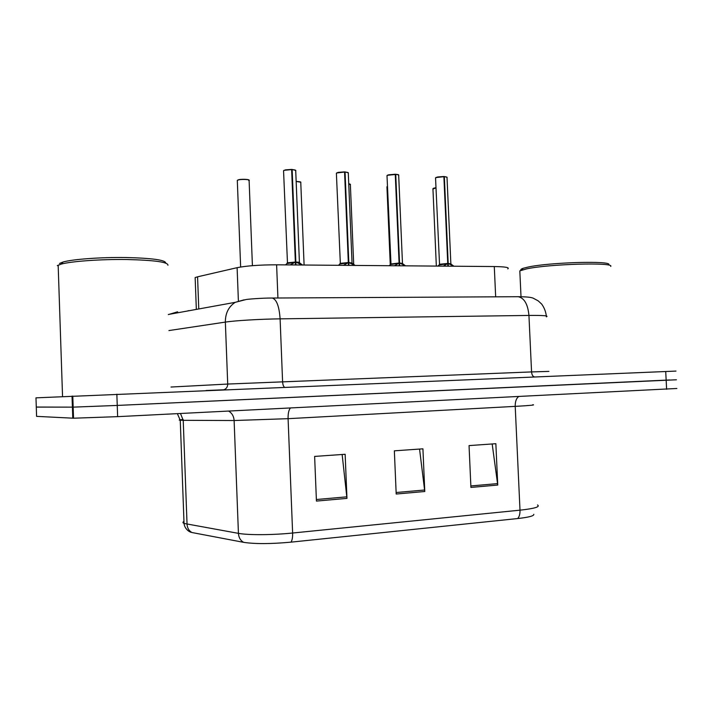 <?xml version="1.0" encoding="UTF-8"?>
<svg xmlns="http://www.w3.org/2000/svg" width="713" height="713" viewBox="0 0 713 713"><rect width="100%" height="100%" fill="white"/><g stroke="black" fill="none" stroke-linecap="round" stroke-linejoin="round"><path stroke-width="1.07" d="M195.202 278.943L195.148 277.571L197.572 276.813L237.108 267.678C246.564 265.797 259.728 264.844 276.608 264.808L494.287 266.546C505.303 266.724 509.804 267.5 507.79 268.881M72.378 406.419L73.136 406.392M669.792 379.958L117.244 405.43L73.163 407.141L36.283 407.043M533.805 514.314C534.153 515.9 528.779 517.308 517.674 518.547L291.02 542.147C270.833 544.001 255.031 544.064 243.596 542.335L191.922 532.522L188.277 530.855M676.869 388.478L117.636 416.65L73.537 418.21L36.586 416.365L36.283 407.105L73.163 407.141L117.244 405.43L676.423 379.779M470.919 487.425L469.047 445.589L495.856 443.709L497.745 485.054L470.919 487.425M316.438 501.087L314.629 456.418L345.145 454.279L346.964 498.387L316.438 501.087M396.196 494.029L394.351 450.83L422.925 448.825L424.779 491.507L396.196 494.029M419.556 449.065L424.779 491.507M342.142 454.493L346.964 498.387M492.175 443.967L497.745 485.054M72.147 399.619L72.913 399.583M675.986 371.09L35.98 397.845L36.283 407.105M188.063 310.743L188.597 310.645M443.361 266.136L447.755 263.534L447.871 266.172M450.857 263.721L447.024 177.68C447.425 177.18 446.534 176.851 444.342 176.69L448.192 263.462L453.45 266.011M439.493 264.594L447.755 263.534M444.342 176.69L443.896 176.655M436.294 177.359L443.896 176.672L447.746 263.454L439.36 264.291L447.746 263.454M450.901 264.042L448.192 263.454L450.99 263.846M448.201 263.534L448.317 266.181M447.711 262.58L448.192 263.454L450.972 263.899M394.449 265.753L399.084 263.088L399.2 265.789M402.471 263.302L398.692 175.505C399.12 174.961 398.139 174.605 395.742 174.435L399.547 263.017L404.975 265.619M387.649 175.113L395.269 174.409L399.084 263.008L390.671 264.042L399.084 263.088M395.742 174.435L387.48 175.3L387.025 176.066M402.506 263.623L399.547 263.008L402.622 263.436M390.911 264.158L399.084 263.008M399.556 263.088L399.672 265.789M399.048 262.126L399.512 262.019L399.547 263.008L402.595 263.498M343.434 265.343L348.336 262.625L348.461 265.379M352.035 262.865L348.3 173.25C348.773 172.662 347.686 172.27 345.056 172.074L348.817 262.553L354.423 265.209M339.985 263.56L348.336 262.625M345.056 172.074L344.566 172.074L348.327 262.553L340.119 263.355L348.327 262.544M352.062 263.195L348.817 262.544L352.195 263.017M348.826 262.634L348.942 265.388M336.919 172.778L344.566 172.056L336.741 172.974L336.411 173.722M348.292 261.662L348.773 261.528L348.817 262.544L352.177 263.079M290.182 264.915L295.351 262.143L295.467 264.96M299.415 262.42L295.735 170.897C296.234 170.255 295.048 169.828 292.152 169.614L295.859 262.072L301.652 264.781M287.089 263.07L295.351 262.143M292.152 169.614L291.644 169.641M283.988 170.336L291.644 169.587L295.351 262.054L287.232 262.847L295.351 262.054M299.424 262.749L299.424 262.74C299.941 262.366 298.747 262.143 295.859 262.072L299.585 262.571M295.868 262.152L295.975 264.969M295.316 261.172L295.824 261.029L295.859 262.063L299.567 262.642M610.729 266.43C614.749 262.081 548.52 263.988 526.435 268.917L519.813 270.869L519.884 272.455M608.777 264.728C612.529 260.495 549.135 262.313 527.905 267.108L523.146 268.311C520.989 269.051 520.312 269.719 521.114 270.298M165.737 263.061C165.576 259.995 152.172 258.151 125.541 257.518C100.72 257.188 73.011 259.202 63.154 261.992L59.5 263.436M167.938 265.263C168.241 262.099 154.463 260.183 126.611 259.514C100.613 259.167 71.389 261.261 61.095 264.14L57.307 265.628M495.669 296.831L494.287 266.546M277.927 297.998L276.608 264.808M238.383 300.833L237.108 267.678M198.767 308.836L197.572 276.813M191.922 532.522C188.927 530.811 187.305 528.048 187.047 524.233L183.223 420.314L180.255 420.242C178.883 420.162 178.865 420.019 180.22 419.814M180.665 419.752L183.161 419.485M291.02 542.147C292.205 540.267 292.74 537.228 292.624 533.021L520 510.169C520.098 513.993 519.322 516.782 517.674 518.547M243.596 542.335C240.441 540.499 238.712 537.504 238.427 533.36C248.106 535.196 272.829 535.071 292.624 533.021L288.088 418.674L234.122 420.527L183.223 420.314L180.487 413.513M532.834 404.699C535.686 405.002 529.804 405.554 515.214 406.374L520 510.169C534.598 508.565 540.436 506.818 537.504 504.947M183.963 521.372C182.608 522.13 182.635 522.825 184.034 523.44L238.427 533.36L234.122 420.527C233.819 416.285 232.01 413.139 228.677 411.107M666.619 389.262L665.719 371.491M117.636 416.65L116.852 394.218M72.779 418.192L72.031 396.116M518.556 396.651C516.248 398.433 515.134 401.677 515.214 406.374L288.088 418.674C287.981 413.495 288.756 409.948 290.423 408.023M396.134 492.514L424.654 490.009M470.856 485.954L497.612 483.601M316.376 499.519L346.848 496.836M168.357 314.576L177.626 311.822M546.336 316.822C549.144 315.761 543.342 315.298 528.939 315.431L531.568 371.919L548.912 371.402M517.246 296.715L518.262 296.706C524.331 298.052 527.887 304.291 528.939 315.431L280.102 318.854C259.933 319.103 234.951 320.6 225.353 322.098L227.714 384.049L531.568 371.919C531.845 374.833 532.807 376.509 534.456 376.927M168.348 314.486L235.201 302.339C228.615 306.679 225.335 313.265 225.353 322.098L168.936 330.565M170.995 387.034L227.714 384.049C227.643 386.945 226.377 388.843 223.909 389.735L223.677 389.797M271.644 298.034L272.366 298.034C276.653 299.54 279.238 306.483 280.102 318.854L282.589 381.651C282.82 384.895 283.516 386.767 284.683 387.266M176.361 312.829L176.396 312.089M546.318 315.948C545.757 311.528 544.206 307.561 541.648 304.05L538.155 300.833L533.627 298.399C531.951 297.33 526.827 296.768 518.262 296.706L272.366 298.034C261.502 297.981 246.413 299.3 246.012 299.549L235.201 302.339L244.113 299.834M435.982 187.867L432.943 189.088M433.656 188.223L435.973 187.715L433.014 188.642M447.256 263.819L439.146 264.915M453.923 266.225L451.186 264.229L448.834 263.837M443.896 176.672L436.133 177.546L435.554 178.321M435.625 177.795L437.675 176.967L443.816 176.512M444.279 176.539L446.917 177.172M387.471 186.476L386.954 187.171M387.016 186.699L387.462 186.36M353.701 264.389L350.377 184.729L348.737 183.829M350.44 184.364L348.737 183.678L350.27 184.23M304.094 265.031L300.779 182.733C301.18 182.056 299.647 181.672 296.162 181.583M300.841 182.35C299.701 182.234 303.426 181.984 296.153 181.423L300.672 182.207M252.411 265.664L249.113 180.656C251.021 179.293 239.506 178.945 237.465 180.309L237.322 180.933M237.652 180.122C239.773 178.722 251.457 179.213 248.73 180.576M398.558 263.382L390.564 264.478M405.537 265.833L402.818 263.828L400.216 263.4M387.079 175.514L388.603 174.801L395.198 174.248M398.763 175.113C397.827 174.845 400.43 174.881 395.662 174.266L398.576 174.961M347.784 262.928L339.887 264.024M355.101 265.432L352.4 263.418L349.504 262.945M344.994 171.913L348.194 172.671M294.772 262.446L286.991 263.543M302.481 265.013L299.79 262.999L296.563 262.464M291.644 169.587C288.043 169.525 285.423 169.846 283.801 170.532L283.578 171.263M292.098 169.444L295.637 170.282M196.333 309.273L195.148 277.571M177.359 413.665L180.255 420.242L184.034 523.44C184.426 526.755 186.111 529.411 189.07 531.39L190.817 532.281M73.537 418.21L72.788 396.08M225.771 389.708L206.102 390.519M436.338 266.083L432.934 188.704L433.557 188.259M437.853 266.092L439.547 264.541L435.536 177.867L436.187 177.394M447.087 177.305L444.261 176.53M390.269 264.746L386.936 186.761L387.444 186.369M249.185 180.246L248.222 179.667C243.632 179.204 240.459 179.221 238.712 179.738L237.304 180.425L240.637 267.001M389.218 265.708L390.991 264.086L386.999 175.585L387.524 175.166M338.479 265.307L340.351 263.605L336.384 173.197L338.212 172.368L344.504 171.886M348.381 172.822L344.976 171.904M285.512 264.88L287.482 263.106L283.551 170.701L285.441 169.863L291.581 169.418M295.824 170.443L292.08 169.444M519.813 270.869L521.016 296.724M523.146 268.311L521.497 270.165M63.154 261.992L61.095 264.14M58.163 265.156L62.548 396.571"/></g></svg>
